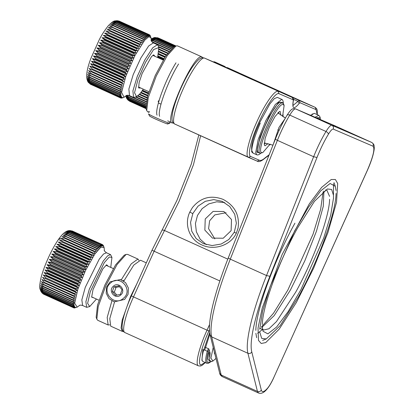 <?xml version="1.0" encoding="UTF-8"?>
<svg xmlns="http://www.w3.org/2000/svg" width="414" height="414" viewBox="0 0 414 414"><rect width="100%" height="100%" fill="white"/><g stroke="black" fill="none" stroke-linecap="round" stroke-linejoin="round"><path stroke-width="0.62" d="M262.321 324.509C262.502 306.572 279.098 261.115 297.557 227.985L314.438 201.339L327.386 188.965L331.65 189.472L333.451 195.217M261.726 327.521L274.197 315.603L290.462 289.924L304.839 260.773L316.493 231.074L323.277 206.317L323.934 191.082M329.596 199.31C329.389 216.636 313.408 260.375 295.643 292.268L276.485 321.543L268.955 328.757L263.702 330.025L262.517 329.052M329.565 196.402L326.92 190.269L325.409 190.016M336.044 190.507L335.304 186.316L330.118 183.495L320.721 190.844L308.347 207.388L294.608 230.981L270.161 286.452L262.642 311.085L259.728 329.218M333.482 198.13L330.734 215.073L323.707 238.04L300.916 289.696L288.123 311.649L276.604 327.039L267.863 333.865L263.035 331.236L262.352 327.417M261.513 326.874L273.509 313.222L287.89 289.966L313.036 234.236L320.627 209.355L323.143 191.723M294.934 223.177C274.399 260.033 255.961 310.603 255.847 330.403M259.759 332.126L261.679 338.367L266.269 338.931L280.159 325.658L298.266 297.076C318.112 261.467 335.935 212.589 336.07 193.416M257.648 333.363L262.419 329.503M255.878 333.311L256.644 337.689M320.493 119.605L319.918 119.015L319.054 118.978M319.918 119.015L317.45 118.29M120.36 294.432L122.037 289.707L118.859 285.914L114.01 286.84L112.339 291.565L115.511 295.363L120.36 294.432M113.374 286.214C118.756 281.08 126.544 290.39 120.707 294.98C115.325 300.114 107.537 290.804 113.374 286.214M123.455 298.266C114.036 307.25 100.416 290.959 110.626 282.928C120.05 273.944 133.67 290.235 123.455 298.266M119.589 286.711L116.023 287.394L114.01 286.84M112.339 291.565L114.347 292.118L116.877 295.146M116.023 287.394L114.347 292.118M124.64 299.436L128.076 294.297L128.428 288.113L125.592 282.664L120.386 279.512L109.979 281.903L106.543 287.047L106.196 293.226L109.027 298.675L114.233 301.832L124.64 299.436M124.081 280.583L123.082 280.252M264.173 143.844L265.804 143.177M268.013 143.601L265.022 145.79L264.344 145.123L265.141 138.323L269.323 127.098L274.979 116.572L279.559 111.49L280.154 111.397L280.842 115.247M279.062 113.871L278.487 112.204M270.057 144.139L262.833 152.533L262 152.668C254.688 153.164 277.173 102.041 283.176 104.519L284.123 105.456L282.591 116.427M284.123 105.456L283.595 103.971L282.607 102.993C276.34 100.405 252.866 153.775 260.499 153.258L262.833 152.533M258.667 152.476L260.499 153.258M282.886 103.07L281.054 102.289C274.787 99.702 251.314 153.071 258.941 152.554M316.177 117.742L320.048 117.685L320.234 119.237M312.342 114.745L312.275 113.855M314.692 113.539L314.381 113.332L310.562 115.325M269.167 154.753L265.291 157.682C262.761 159.97 260.81 160.823 259.433 160.254L250.651 156.471C247.23 155.514 251.127 139.218 258.786 122.482C266.274 105.673 275.962 91.872 278.995 93.688L293.174 99.795L293.247 100.814C291.937 108.965 293.924 109.824 299.203 103.381L300.026 102.744L316.032 109.632L317.196 114.611M205.209 362.545L200.738 364.972C197.318 364.015 201.22 347.719 208.879 330.983L209.468 329.673M269.4 145.174L270.264 144.201M282.922 116.262L283.119 114.59M202.881 349.302L201.913 360.34L202.353 360.723C201.685 359.631 202.12 355.942 203.662 349.654L207.285 351.295C207.823 349.758 208.299 348.94 208.718 348.836L205.09 347.201M260.271 123.139C254.776 136.17 251.935 145.288 251.748 150.499L253.073 153.118L256.701 154.758L255.671 152.58L258.222 139.347L266.016 120.272L275.341 104.431L281.748 99.381L277.349 97.393L274.363 98.599L269.918 103.847L259.573 122.823C253.622 135.642 251.013 144.869 251.748 150.499L251.665 151.798L252.659 152.864M210.69 361.769L207.424 362.39C206.467 360.858 206.793 357.127 208.402 351.196L209.122 349.97L209.52 350.539L209.494 356.785M209.122 349.97L208.718 348.836L209.054 349.121M254.429 80.378L258.688 82.324M248.136 77.558L252.4 79.504M252.576 79.721L246.625 77.004L252.576 79.721M239.634 73.868L245.59 76.59L239.634 73.868M246.521 76.963C253.026 79.912 252.747 79.804 245.693 76.626C239.188 73.676 239.463 73.785 246.521 76.963L251.381 79.177M245.693 76.626L240.834 74.411M232.44 70.489C239.38 73.635 239.525 73.713 232.87 70.727C225.93 67.58 225.785 67.503 232.44 70.489C239.38 73.635 239.525 73.713 232.87 70.727C225.93 67.58 225.785 67.503 232.44 70.489M258.253 81.91L268.862 86.702L258.155 81.868M249.181 77.697C256.121 80.844 256.266 80.921 249.611 77.935C242.671 74.789 242.526 74.706 249.181 77.697C256.121 80.844 256.266 80.921 249.611 77.935C242.671 74.789 242.526 74.706 249.181 77.697M226.101 212.713L214.804 214.907L209.593 220.838L208.589 228.663L214.835 238.888M231.115 230.67L231.493 219.508L223.896 211.523L213.112 211.399L205.23 218.959L204.858 230.122L212.454 238.107L223.234 238.231L231.115 230.67M238.05 228.197C239.851 215.27 234.857 205.66 223.068 199.367C210.855 194.803 200.645 197.535 192.438 207.564L189.793 212.087C183.992 224.207 189.157 239.468 201.809 244.933C214.235 250.822 230.826 245.414 236.347 233.149L238.05 228.197M234.288 232.202L228.818 239.504L221.205 244.032L212.139 245.543L203.393 243.66L196.153 238.578L191.723 231.172L190.569 222.411L192.867 213.469L198.037 206.167L205.297 201.313L213.774 199.605L222.302 201.385L229.718 206.524L234.722 214.266L236.363 223.306L234.288 232.202M224.755 202.622L216.688 201.799L208.811 203.895L202.12 208.646L197.468 215.446L195.429 223.565L196.371 231.84L200.159 239.204L206.301 244.684M260.597 153.268L256.835 152.202L259.971 137.36L268.986 116.701L278.591 102.32L283.166 102.646L283.202 103.298M173.368 122.968L172.255 122.917L167.675 120.847M172.617 123.025C162.578 123.708 193.467 53.484 201.711 56.889L202.85 57.794M202.073 56.992L177.482 45.871L175.976 45.949L167.178 55.714L156.285 75.985L148.253 97.554L146.727 110.61L147.663 111.796L149.107 112.448M157.035 115.164C154.525 109.472 165.264 79.819 175.986 62.83M178.574 63.999C167.856 80.989 157.118 110.647 159.623 116.334M175.976 45.944L174.144 46.673L165.698 56.05L155.24 75.514L147.529 96.219L146.064 108.753L146.727 110.61M148.026 111.899L149.49 111.573M158.096 101.761L159.286 99.888M238.728 72.828L239.401 73.118M223.695 66.463L224.869 66.499L214.519 61.81L213.179 61.826M224.869 66.499L225.573 67.166M239.111 72.936L227.462 67.663L226.53 67.575M121.286 279.802L131.228 263.873L137.929 259.055L127.574 254.372L126.068 254.45L117.033 264.572L105.932 285.479L98.232 306.458L96.819 319.111L97.756 320.296L108.111 324.98M123.46 331.469L122.347 331.417L121.074 327.935L122.177 320.131L130.524 296.6L136.93 283.616M114.554 301.915L109.782 318.594L110.698 326.144L122.347 331.417M109.726 324.855L108.111 324.974L107.185 317.476L111.904 300.895M137.929 259.055L138.902 260.349M146.308 262.843L140.517 260.225L133.789 265.079L123.807 281.101M126.068 254.444L124.236 255.174L115.568 264.898L104.908 284.967L97.513 305.108L96.157 317.253L96.819 319.111M209.908 333.984L204.739 350.14M209.753 355.145L209.981 352.066M209.675 332.447L202.984 352.314M214.933 354.239L214.436 353.623L214.286 351.652M215.984 358.446L212.92 361.034L210.902 358.131L213.236 347.449M210.146 353.256L209.427 360.076L211.456 361.619L212.925 361.034M208.594 352.552L207.854 359.223L209.686 360.992M251.784 351.936C248.85 341.203 256.116 310.836 269.892 276.298L316.989 157.486C320.405 148.947 324.198 141.205 328.369 134.26C330.651 130.565 332.282 128.842 333.26 129.096L373.071 146.235C375.089 148.688 373.154 156.782 367.259 170.511L273.794 377.516C271.625 382.246 269.561 385.781 267.604 388.125C264.158 392.032 262.062 392.684 261.312 390.081L251.784 351.936C250.853 353.39 249.564 353.835 247.919 353.277C244.902 342.243 252.369 311.038 266.528 275.543L313.626 156.73C317.341 147.446 321.461 139.032 325.994 131.486L289.759 115.097C285.225 122.642 281.101 131.057 277.385 140.336L313.626 156.73L316.989 157.486M282.125 254.527L262.233 308.016L258.031 328.085L258.476 340.386L261.218 343.485L265.757 342.569L279.227 329.104L296.3 302.582L313.677 268.112L327.971 232.466L336.52 202.337L337.684 183.48L335.371 179.505L331.247 179.5L321.662 187.351L309.284 203.9L282.125 254.527M333.518 183.764L333.456 198.756M323.619 121.261L326.511 122.585M318.847 119.144L315.96 117.819M340.365 128.469L343.253 129.794M335.588 126.353L332.701 125.028M169.217 122.73C173.901 125.597 152.404 116.598 148.973 114.254L148.502 113.866L149.656 116.106C152.657 118.156 171.468 126.032 167.37 123.522M170.201 121.99L169.693 123.155L167.758 123.915M160.989 104.168L158.412 102.946M79.773 305.258L77.216 307.131L74.67 303.229L77.894 289.107L85.641 270.233L94.904 253.942L100.902 247.158L104.126 247.639L104.411 250.791M94.692 253.622L60.78 238.283L94.692 253.622L94.314 251.686L64.543 238.221L64.853 237.791L61.981 236.617L65.769 236.565L95.536 250.03L95.831 249.647L63.13 235.131L66.939 235.105L96.705 248.571L96.985 248.24L67.218 234.779L64.222 233.848L68.041 233.858L97.807 247.324L98.071 247.049L68.305 233.584L65.246 232.777L69.071 232.834L98.837 246.299L99.086 246.082L69.314 232.616L66.193 231.923L70.023 232.037L99.79 245.502L70.245 231.876L67.063 231.291L70.882 231.473L100.654 244.938L71.084 231.369L67.839 230.893L71.653 231.152L101.596 244.57L71.829 231.105L68.957 230.634M93.041 253.528L93.45 255.469L92.063 255.029L59.538 240.13L63.275 240.063L93.041 253.528L93.362 253.057M91.737 255.547L92.177 257.482L90.738 257.166L60.972 243.706L58.265 242.143L61.971 242.081L91.737 255.547L92.063 255.029M90.407 257.72L90.878 259.635L89.393 259.454L59.621 245.988L56.972 244.296L60.635 244.26L90.407 257.72L90.738 257.166M89.057 260.039L89.574 261.922L88.037 261.865L58.27 248.4L55.662 246.584L59.29 246.573L89.057 260.039L89.393 259.454M87.701 262.481L88.265 264.323L86.686 264.386L56.915 250.92L54.353 248.985L57.934 249.016L87.701 262.481L88.037 261.865M86.35 265.027L86.961 266.818L85.341 266.994L55.574 253.534L53.049 251.479L56.583 251.562L86.35 265.027L86.686 264.386M85.015 267.656L85.677 269.385L84.026 269.68L54.255 256.214L51.766 254.046L55.243 254.191L85.015 267.656L85.341 266.994M83.7 270.352L84.42 272.014L82.738 272.412L52.971 258.947L50.508 256.675L53.934 256.887L83.7 270.352L84.026 269.68M82.422 273.095L83.198 274.673L81.491 275.175L51.724 261.71L49.292 259.335L52.656 259.63L82.422 273.095L82.738 272.412M81.191 275.864L82.029 277.349L80.3 277.944L50.529 264.479L48.117 262.01L51.424 262.398L81.191 275.864L81.491 275.175M80.011 278.632L80.911 280.024L79.167 280.702L49.401 267.237L46.999 264.686L50.244 265.167L80.011 278.632L80.3 277.944M78.898 281.38L79.855 282.674L78.101 283.424L48.334 269.964L45.944 267.335L49.126 267.92L78.898 281.38L79.167 280.702M77.853 284.097L78.872 285.277L77.118 286.095L47.346 272.635L44.96 269.938L48.081 270.632L77.853 284.097L78.101 283.424M76.885 286.747L77.967 287.813L76.212 288.693L46.446 275.227L44.06 272.474L47.118 273.287L76.885 286.747L77.118 286.095M76.005 289.324L77.154 290.271L75.405 291.192L45.638 277.727L43.242 274.932L46.239 275.859L76.005 289.324L76.212 288.693M75.219 291.798L76.43 292.62L74.691 293.583L44.924 280.118L42.518 277.282L75.219 291.798L75.405 291.192M74.53 294.157L75.798 294.851L74.085 295.839L44.314 282.374L41.892 279.512L74.53 294.157L74.691 293.583M73.951 296.377L75.276 296.941L73.583 297.945L43.812 284.48L41.364 281.608L73.951 296.377L74.085 295.839M73.475 298.442L74.856 298.882L73.19 299.886L43.423 286.421L40.95 283.543L73.475 298.442L73.583 297.945M73.112 300.341L74.551 300.657L72.916 301.651L43.149 288.185L40.639 285.318L43.346 286.876L73.112 300.341L73.19 299.886M72.869 302.06L74.354 302.246L72.76 303.219L42.989 289.759L40.443 286.907L43.097 288.594L72.869 302.06L72.916 301.651M72.74 303.581L74.272 303.638L72.719 304.585L42.952 291.12L40.365 288.299L42.968 290.116L72.74 303.581L72.76 303.219M72.724 304.89L74.308 304.828L72.797 305.734L43.03 292.268L40.396 289.489L42.958 291.425L72.724 304.89L72.719 304.585M72.833 305.987L74.453 305.806L72.993 306.66L43.222 293.195L40.541 290.468L43.066 292.522L72.797 305.734M73.061 306.857L74.711 306.562L73.304 307.354L43.537 293.888L40.8 291.223L43.289 293.391L72.993 306.66M64.543 238.221L60.78 238.283L58.384 239.582C51.45 249.445 43.191 267.91 40.701 279.207C39.128 287.932 39.314 288.33 41.783 292.682L43.63 294.028L73.304 307.354M73.397 307.493L75.079 307.09L73.728 307.814L43.962 294.349L42.161 293.071M43.356 294.028L73.728 307.814M73.852 307.892L75.56 307.39L74.266 308.032L73.915 307.871M76.823 307.286L74.266 308.032M41.892 279.512L75.798 294.851M42.518 277.282L76.43 292.62M43.242 274.932L77.154 290.271M44.06 272.474L77.967 287.813M44.96 269.938L78.872 285.277M45.944 267.335L79.855 282.674M46.999 264.686L80.911 280.024M48.117 262.01L82.029 277.349M49.292 259.335L83.198 274.673M50.508 256.675L84.42 272.014M51.766 254.046L85.677 269.385M53.049 251.479L86.961 266.818M54.353 248.985L88.265 264.323M55.662 246.584L89.574 261.922M56.972 244.296L90.878 259.635M58.265 242.143L92.177 257.482M59.538 240.13L93.45 255.469M96.452 299.058L89.714 306.551L86.676 307.343L85.884 301.708L89.31 289.189L103.262 261.032L107.614 255.811L110.533 254.605L111.946 257.404L110.761 267.413M69.324 230.598L72.321 231.064L102.237 244.55L72.471 231.084L69.93 230.567M72.155 230.95L102.651 244.69L103.495 246.423L103.2 245.223L104.121 247.707M102.651 244.69L103.014 246.128L102.237 244.55M102.087 244.529L102.434 246.061L101.596 244.57M101.42 244.612L101.751 246.226L100.85 244.834M100.654 244.938L100.969 246.63L100.012 245.342M99.79 245.502L100.105 247.261L99.086 246.082M98.837 246.299L99.158 248.115L98.071 247.049M97.807 247.324L98.134 249.187L96.985 248.24M96.705 248.571L97.042 250.47L95.831 249.647M95.536 250.03L95.893 251.95L94.62 251.257L94.314 251.686M94.62 251.257L64.853 237.791M89.714 306.551L87.613 303.333L90.278 291.663L104.323 262.611L109.28 257.006L111.946 257.404M93.864 297.889L91.644 297.138L93.021 289.588L102.879 268.795L106.631 264.779L108.178 266.243M129.908 101.368L146.033 108.659L128.34 100.369M126.653 98.361L127.812 99.903L129.432 101.016L145.987 108.504M145.961 108.416L129.334 100.892L126.632 98.325L125.799 96.157M126.586 98.242L129.07 100.431L145.878 108.033M145.852 107.868L128.997 100.245L126.306 97.533L128.821 99.608L145.78 107.278M145.764 107.05L128.78 99.37L126.135 96.597L128.692 98.558L145.744 106.274M145.749 105.989L128.676 98.263L126.079 95.453L128.676 97.29L145.8 105.037M145.826 104.695L128.692 96.943L126.803 95.344M127.667 95.241L145.951 103.578M146.002 103.184L128.733 95.37M135.544 97.093L146.209 101.916M146.287 101.477L136.108 96.871M137.665 96.038L146.572 100.069M146.68 99.583L138.09 95.696M139.285 94.532L147.048 98.046M140.729 92.834L147.607 95.944M147.182 97.518L139.663 94.118M140.781 92.767L147.627 95.862M142.106 90.977L148.248 93.755M147.788 95.298L141.143 92.296M142.235 90.79L148.31 93.543M148.497 92.943L142.597 90.273M157.806 56.92L163.535 59.507M158.055 55.952L164.047 58.659M163.872 58.948L157.972 56.283M158.422 54.384L164.886 57.313M158.588 53.572L165.331 56.62M165.222 56.79L158.552 53.773M158.867 51.941L166.216 55.269M158.955 51.289L166.578 54.736M166.542 54.788L158.945 51.352M159.069 49.576L167.52 53.396M167.836 52.961L159.064 48.992M158.681 47.144L168.777 51.714M169.083 51.326L158.458 46.518M152.3 42.228L169.988 50.229M170.283 49.892L151.622 41.493M151.296 40.624L153.537 40.986L171.153 48.955M171.432 48.676L153.806 40.701L151.307 39.92M151.301 39.703L154.582 39.915L172.26 47.91M172.524 47.688L154.831 39.687L151.726 38.968L155.55 39.071L173.321 47.108M173.585 46.953L155.778 38.895L152.611 38.29L156.435 38.461L174.387 46.58M174.63 46.482L156.637 38.342L153.408 37.845L157.222 38.083L175.246 46.239M175.407 46.171L157.403 38.031L154.106 37.627M154.515 37.545L157.91 37.953L175.769 46.026M175.846 45.995L158.065 37.953L154.862 37.498M157.263 37.664L175.95 45.954L158.402 38.021M126.648 95.386L124.091 97.259L121.602 92.462L125.877 76.041L134.969 55.492L144.729 40.194L148.781 36.732L151.001 37.762L151.286 40.919M144.538 39.847L143.368 38.952L113.596 25.487L110.631 24.509L114.445 24.504L144.212 37.969L144.538 39.847M143.078 39.304L143.42 41.219L109.513 25.88L113.312 25.839L143.078 39.304L143.368 38.952M141.888 40.851L142.25 42.782L108.339 27.443L112.116 27.386L141.888 40.851L142.188 40.448M140.641 42.59L141.029 44.531L139.678 44.019L107.117 29.192L110.874 29.125L140.641 42.59L140.957 42.14M139.352 44.515L139.772 46.451L138.364 46.068L105.865 31.112L109.586 31.05L139.352 44.515L139.678 44.019M138.038 46.601L138.488 48.526L137.029 48.272L107.262 34.807L104.576 33.187L108.266 33.136L138.038 46.601L138.364 46.068M136.692 48.842L137.189 50.741L135.678 50.611L105.912 37.146L103.277 35.402L106.926 35.376L136.692 48.842L137.029 48.272M135.342 51.212L135.875 53.08L134.322 53.075L104.556 39.609L101.968 37.741L105.575 37.746L135.342 51.212L135.678 50.611M133.986 53.701L134.571 55.523L132.972 55.636L103.205 42.171L100.659 40.184L104.219 40.236L133.986 53.701L134.322 53.075M132.64 56.283L133.272 58.053L131.642 58.281L101.875 44.815L99.365 42.714L102.874 42.823L132.64 56.283L132.972 55.636M131.316 58.948L131.999 60.646L130.332 60.987L100.566 47.522L98.092 45.307L101.544 45.483L131.316 58.948L131.642 58.281M130.017 61.665L130.757 63.29L129.064 63.735L99.298 50.27L96.85 47.952L100.245 48.2L130.017 61.665L130.332 60.987M128.759 64.424L129.556 65.961L127.843 66.504L98.071 53.039L95.65 50.627L98.987 50.958L128.759 64.424L129.064 63.735M127.548 67.192L128.407 68.641L126.674 69.273L96.907 55.807L94.495 53.302L97.776 53.727L127.548 67.192L127.843 66.504M126.394 69.956L127.315 71.306L125.571 72.02L95.8 58.555L93.409 55.968L96.622 56.49L126.394 69.956L126.674 69.273M125.307 72.693L126.291 73.935L124.536 74.722L94.77 61.256L92.384 58.597L95.536 59.228L125.307 72.693L125.571 72.02M124.293 75.384L125.344 76.512L123.589 77.361L93.818 63.896L91.432 61.179L94.527 61.919L124.293 75.384L124.536 74.722M123.367 78.008L124.479 79.017L122.725 79.918L92.959 66.452L90.568 63.678L93.595 64.543L123.367 78.008L123.589 77.361M122.523 80.539L123.698 81.429L121.959 82.376L92.187 68.91L89.791 66.095L92.757 67.073L122.523 80.539L122.725 79.918M121.783 82.966L123.015 83.731L121.286 84.704L91.52 71.239L89.108 68.393L121.783 82.966L121.959 82.376M121.142 85.263L122.435 85.905L120.728 86.899L90.956 73.433L88.524 70.566L121.142 85.263L121.286 84.704M120.603 87.421L121.954 87.934L120.272 88.938L90.506 75.472L88.047 72.595L120.603 87.421L120.728 86.899M120.179 89.419L121.587 89.802L119.931 90.806L90.164 77.34L87.675 74.463L120.179 89.419L120.272 88.938M119.869 91.24L121.328 91.494L119.708 92.482L89.942 79.017L87.416 76.155L90.097 77.775L119.869 91.24L119.931 90.806M119.672 92.871L121.178 93L119.599 93.968L89.833 80.502L87.271 77.661L89.9 79.405L119.672 92.871L119.708 92.482M119.594 94.304L121.147 94.309L119.61 95.241L89.843 81.775L87.235 78.97L89.822 80.839L119.594 94.304L119.599 93.968M119.636 95.52L121.23 95.406L119.739 96.291L89.973 82.826L87.318 80.068L89.864 82.055L119.61 95.241M119.791 96.519L121.426 96.291L119.988 97.119L90.221 83.654L87.514 80.953L90.024 83.054L119.739 96.291M87.82 81.61L90.299 83.825L119.988 97.119M120.065 97.29L121.732 96.948L120.35 97.709L90.578 84.244L88.084 82.05M88.332 82.402L90.687 84.358L120.35 97.709M120.453 97.823L122.151 97.378L120.821 98.066L90.061 84.026M122.006 98.009L123.3 97.538L120.821 98.066M121.405 98.18L121.142 98.061M88.524 70.566L122.435 85.905M89.108 68.393L123.015 83.731M89.791 66.095L123.698 81.429M90.568 63.678L124.479 79.017M91.432 61.179L125.344 76.512M92.384 58.597L126.291 73.935M93.409 55.968L127.315 71.306M94.495 53.302L128.407 68.641M95.65 50.627L129.556 65.961M96.85 47.952L130.757 63.29M98.092 45.307L131.999 60.646M99.365 42.714L133.272 58.053M100.659 40.184L134.571 55.523M101.968 37.741L135.875 53.08M103.277 35.402L137.189 50.741M104.576 33.187L138.488 48.526M105.865 31.112L139.772 46.451M107.117 29.192L141.029 44.531M143.322 89.186L139.911 93.828L136.589 96.679L133.551 97.466L132.91 90.883L137.251 76.455L144.853 59.906L152.704 47.791L157.408 44.733L158.158 45.675L158.821 47.532L157.636 57.541M145.278 36.846L145.593 38.683L144.481 37.669L114.714 24.203L111.687 23.344L115.506 23.381L145.278 36.846L145.526 36.603L115.76 23.137L112.665 22.392L116.494 22.48L146.261 35.946L146.494 35.759L116.727 22.294L113.571 21.663L117.395 21.818L147.161 35.283L117.607 21.688L114.388 21.166L118.207 21.388L147.974 34.854L118.394 21.316L115.113 20.891L117.079 20.7L119.077 21.192L148.688 34.662L119.077 21.192M87.996 81.915C85.543 77.527 86.573 69.531 91.08 57.939L99.365 39.511C101.513 35.2 104.457 30.652 108.183 25.875C111.35 22.527 113.669 20.86 115.144 20.886L118.916 21.197M117.731 20.772L119.527 21.254L149.428 34.766L119.268 21.145M144.481 37.669L144.212 37.969M150.898 37.477L150.184 35.547L150.593 36.82L149.904 35.123L150.173 36.391L149.428 34.766M149.294 34.719L149.651 36.194L148.849 34.657M148.688 34.662L149.024 36.23L148.16 34.781M147.974 34.854L148.295 36.499L147.374 35.154M147.161 35.283L147.482 37.001L146.494 35.759M146.261 35.946L146.577 37.731L145.526 36.603M136.589 96.679L134.529 92.72L138.064 79.152L145.578 62.178L153.635 49.54L158.821 47.532M149.475 34.864L149.796 35.014M140.739 88.016L138.659 87.959L139.104 82.567L142.157 73.475L151.4 56.77L153.635 54.845L155.053 56.371M285.086 118.595L279.005 127.367L273.307 144.32M277.835 129.748L279.083 130.415M315.028 117.25L318.78 115.325L320.105 117.11L320.327 119.346M209.054 349.116L208.718 348.836M208.402 351.196L207.285 351.295C205.629 357.401 205.292 361.241 206.275 362.819L206.793 363.259L208.351 363.332L210.829 361.769M293.143 105.508C293.391 105.14 292.455 106.941 293.397 100.447C293.971 99.898 293.619 98.92 292.341 97.513L204.64 58.151L292.336 97.507L293.174 99.795M278.995 93.688L278.156 91.406C274.974 89.496 264.794 103.992 256.928 121.649C248.886 139.228 244.788 156.342 248.379 157.351L257.192 161.144C258.652 162.288 261.224 161.331 264.908 158.262L268.95 155.302M292.341 97.513L218.732 64.217M293.495 99.324L298.013 101.368L299.187 100.457L225.671 67.208L241.678 74.096L315.194 107.35L299.187 100.457L300.026 102.744M225.402 67.234L224.802 66.965M299.203 103.381L298.013 101.368L293.091 105.373M241.698 74.106L315.214 107.355L316.032 109.632M183.412 88.394C191.278 70.737 201.458 56.242 204.64 58.151L204.594 58.131C201.458 56.899 198.668 58.534 193.09 66.033C189.115 71.725 185.177 78.851 181.28 87.421C177.456 95.955 174.729 103.567 173.099 110.253C171.184 119.382 171.738 122.503 174.843 124.086L174.868 124.096C171.272 123.093 175.37 105.979 183.412 88.394M174.868 124.096L257.192 161.144M174.843 124.086L248.379 157.351L250.651 156.471M209.587 324.467L207.021 330.149L133.505 296.895C125.463 314.48 121.364 331.593 124.956 332.597L124.935 332.587C121.83 331.003 121.276 327.883 123.191 318.754C124.816 312.068 127.543 304.456 131.373 295.922L152 250.247L176.876 200.516L191.284 164.063L198.818 134.933M208.879 330.983L207.021 330.149C198.979 347.729 194.88 364.843 198.472 365.852L124.935 332.587M131.424 295.943L133.505 296.895L154.127 251.22L219.85 280.946M152.047 250.268L154.127 251.22L179.003 201.489L193.447 164.746L200.635 135.756M293.397 100.447L293.247 100.814M265.291 157.682L264.908 158.262M257.166 161.134L259.433 160.254M161.895 230.582C162.055 229.889 162.925 229.863 164.493 230.5L227.793 259.133M234.215 232.352L236.347 233.149M189.793 212.087L192.8 213.619M222.266 376.611L258.507 393.005L257.446 391.421L221.205 375.027L219.679 373.221C219.777 374.416 220.641 375.545 222.266 376.611L221.205 375.027L211.678 336.887C208.661 325.854 216.129 294.644 230.287 259.148L277.385 140.336C275.859 139.601 275.258 139.073 275.574 138.752M373.071 146.235C373.64 144.564 373.174 143.296 371.674 142.426L331.857 125.287L295.575 108.872L335.387 126.011L371.725 142.447M286.954 115.527C287.238 114.626 288.175 114.481 289.759 115.097C292.496 110.657 294.452 108.592 295.622 108.892L335.433 126.032L371.689 142.432C373.412 143.658 374.24 144.916 374.168 146.199C374.266 148.155 374.556 148.538 373.123 154.639C371.86 159.416 369.925 164.71 367.311 170.532L273.794 377.516M228.471 257.565C228.155 257.886 228.761 258.414 230.287 259.148L266.528 275.543L269.892 276.298M295.575 108.872C293.071 108.437 291.849 107.8 287.068 115.201C282.809 122.29 278.943 130.177 275.47 138.856L228.373 257.668C214.519 292.719 207 322.78 210.146 335.076L211.678 336.887L247.919 353.277L257.446 391.421C259.092 391.98 260.38 391.535 261.312 390.081M267.604 388.125L267.201 388.849C269.395 386.221 271.605 382.448 273.84 377.537M328.369 134.26C328.343 133.22 327.557 132.294 325.994 131.486C328.737 127.051 330.688 124.987 331.857 125.287C333.358 126.156 333.824 127.424 333.26 129.096M104.266 250.398C103.909 250.511 104.649 251.303 106.486 252.773L103.567 253.984L99.215 259.2L85.263 287.357L81.837 299.876L82.629 305.511C81.035 305.051 79.954 305.02 79.385 305.413M42.958 291.425L42.952 291.12M42.968 290.116L42.989 289.759M43.097 288.594L43.149 288.185M43.346 286.876L43.423 286.421M43.708 284.977L43.812 284.48M44.179 282.912L44.314 282.374M44.764 280.692L44.924 280.118M45.452 278.332L45.638 277.727M46.239 275.859L46.446 275.227M47.118 273.287L47.346 272.635M48.081 270.632L48.334 269.964M49.126 267.92L49.401 267.237M50.244 265.167L50.529 264.479M51.424 262.398L51.724 261.71M52.656 259.63L52.971 258.947M53.934 256.887L54.255 256.214M55.243 254.191L55.574 253.534M56.583 251.562L56.915 250.92M57.934 249.016L58.27 248.4M59.29 246.573L59.621 245.988M60.635 244.26L60.972 243.706M61.971 242.081L62.297 241.564M63.275 240.063L63.596 239.592M66.064 236.182L65.769 236.565M67.218 234.779L66.939 235.105M68.305 233.584L68.041 233.858M128.692 98.558L128.676 98.263M128.676 97.29L128.692 96.943M128.78 95.815L128.826 95.417M152.419 42.28L152.704 41.938M153.537 40.986L153.806 40.701M151.141 40.525C150.784 40.639 151.524 41.431 153.361 42.901L148.657 45.959L140.807 58.074L133.204 74.623L128.863 89.051L129.504 95.639C127.91 95.179 126.829 95.148 126.26 95.541M89.864 82.055L89.843 81.775M89.822 80.839L89.833 80.502M89.9 79.405L89.942 79.017M90.097 77.775L90.164 77.34M90.407 75.953L90.506 75.472M90.837 73.956L90.956 73.433M91.37 71.798L91.52 71.239M92.011 69.5L92.187 68.91M92.757 67.073L92.959 66.452M93.595 64.543L93.818 63.896M94.527 61.919L94.77 61.256M95.536 59.228L95.8 58.555M96.622 56.49L96.907 55.807M97.776 53.727L98.071 53.039M98.987 50.958L99.298 50.27M100.245 48.2L100.566 47.522M101.544 45.483L101.875 44.815M102.874 42.823L103.205 42.171M104.219 40.236L104.556 39.609M105.575 37.746L105.912 37.146M106.926 35.376L107.262 34.807M108.266 33.136L108.597 32.602M109.586 31.05L109.907 30.553M110.874 29.125L111.185 28.68M112.116 27.386L112.417 26.982M113.312 25.839L113.596 25.487M114.445 24.504L114.714 24.203M262.393 329.435L259.769 328.25M335.304 186.316L333.984 182.605M266.269 338.931L262.611 340.391M272.453 144.952L272.904 145.33M284.428 117.498L282.664 116.189M121.307 279.766L120.386 279.512M315.157 113.684L318.78 115.325M313.61 113.607L310.831 115.444M202.218 360.749L201.996 360.304M202.529 361.334L206.788 363.259M218.773 64.237L204.594 58.131M241.631 74.075L225.625 67.187M317.321 114.662L317.264 110.362L316.7 108.763L315.214 107.355M205.328 362.597L202.063 365.396L200.49 366.033L198.451 365.841M253.068 153.118L251.872 151.721M261.094 152.937C259.319 154.665 257.855 155.271 256.701 154.758M281.748 99.381C282.441 99.463 282.943 100.405 283.254 102.211L283.295 103.402M310.94 114.952L311.224 115.082M219.679 373.221L210.146 335.076M258.507 393.005C261.265 394.056 264.163 392.674 267.206 388.849M91.623 296.874L98.987 300.202M105.937 265.229L113.301 268.562M77.216 307.131L76.725 307.328M43.713 294.24L42.963 293.764M86.676 307.343L82.629 305.511M58.384 239.582C62.24 233.863 65.795 230.877 69.045 230.624M104.126 247.639L103.464 245.781M110.533 254.605L106.486 252.773M146.033 108.659L129.287 101.047M151.234 38.812L154.386 37.565M124.091 97.259L122.259 97.989M133.551 97.471L129.504 95.639M118.854 21L119.62 21.285M151.001 37.762L150.712 36.95M157.408 44.728L153.361 42.901M138.493 87.002L148.895 91.701M152.807 55.357L163.209 60.061M272.971 145.159L264.21 142.965M285.417 118.011L277.851 112.815"/></g></svg>
